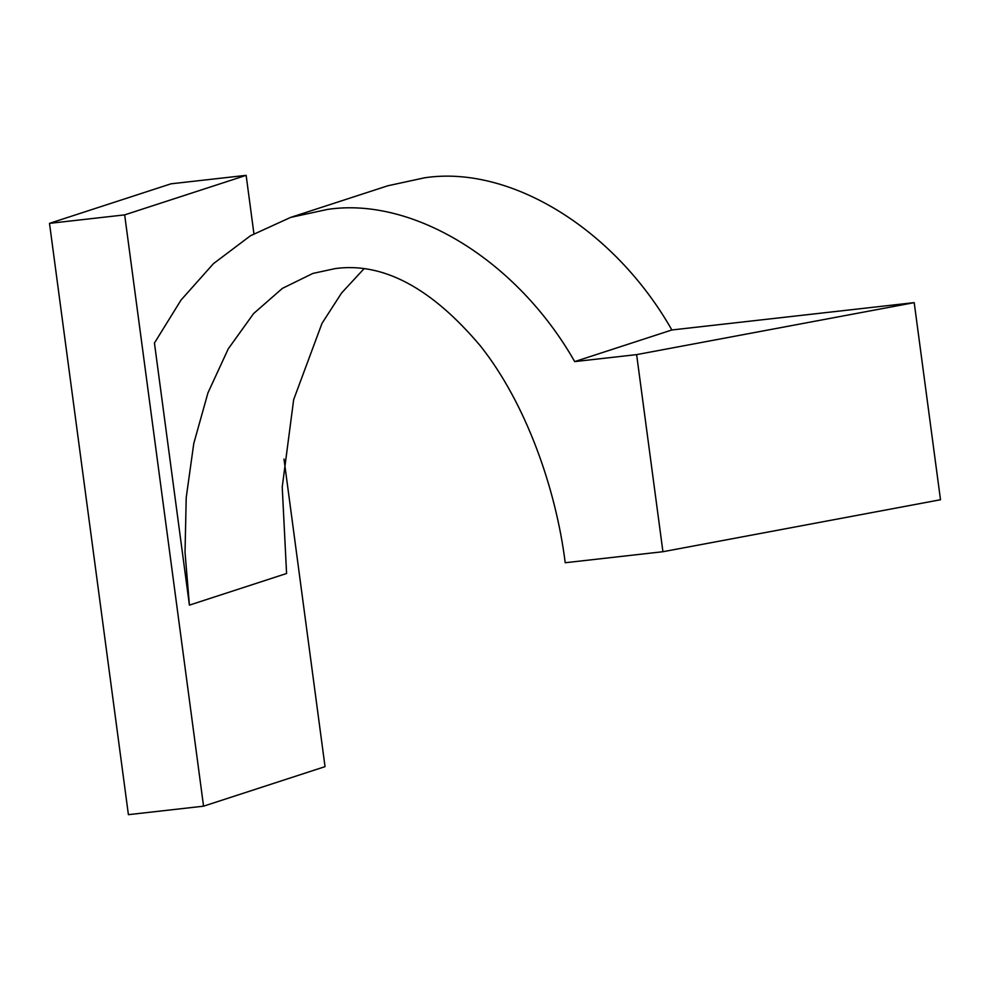 <?xml version="1.0" encoding="UTF-8"?>
<svg xmlns="http://www.w3.org/2000/svg" width="990" height="990" viewBox="0 0 990 990"><rect width="100%" height="100%" fill="white"/><g stroke="black" fill="none" stroke-linecap="round" stroke-linejoin="round"><path stroke-width="1.49" d="M363.825 268.946L341.6 292.966L321.998 323.359L293.671 399.601L282.224 487.031L286.58 573.495L189.412 605.125L154.44 343.035L181.071 299.995L213.444 263.662L250.433 235.769L290.553 217.429L327.344 209.447C413.003 196.428 517.213 260.543 574.695 361.598L671.876 329.967L914.203 302.631L636.632 354.618L574.695 361.598M671.876 329.967C614.394 228.913 510.184 164.798 424.524 177.804L387.733 185.798L290.553 217.429M189.412 605.125L185.031 552.333L186.219 497.562L193.792 443.409L207.95 392.869L228.269 348.827L253.601 313.57L282.385 288.375L312.877 273.426L335.239 268.575C383.043 262.078 431.442 287.88 480.435 345.956C526.037 403.375 555.959 488.726 565.216 562.741L662.929 551.715L940.5 499.74L914.203 302.631M636.632 354.618L662.929 551.715M253.923 233.727L246.139 175.341L170.973 183.818L49.5 223.356L128.403 814.659L203.556 806.182L325.029 766.644L283.994 459.038M49.5 223.356L124.666 214.879L246.139 175.341M124.666 214.879L203.556 806.182"/></g></svg>
